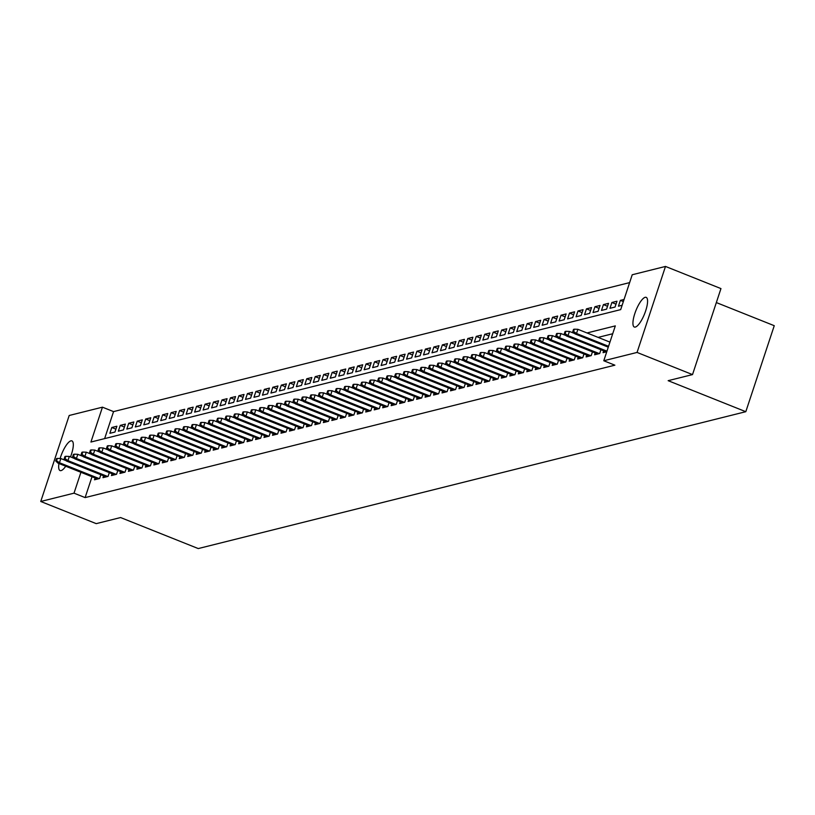 <?xml version="1.0" encoding="UTF-8"?>
<svg xmlns="http://www.w3.org/2000/svg" width="815" height="815" viewBox="0 0 815 815"><rect width="100%" height="100%" fill="white"/><g stroke="black" fill="none" stroke-linecap="round" stroke-linejoin="round"><path stroke-width="1.22" d="M635.333 327.07A15.974 4.635 111.8 0 1 634.325 327.029A15.974 4.635 111.8 0 1 635.364 312.013A15.974 4.635 111.8 0 1 645.174 297.312A15.974 4.635 111.8 0 1 646.173 297.353A15.974 4.635 111.8 0 1 645.144 312.369A15.974 4.635 111.8 0 1 635.333 327.07M65.73 466.231A15.974 4.635 111.8 0 1 61.074 470.601A15.974 4.635 111.8 0 1 60.066 470.571A15.974 4.635 111.8 0 1 58.945 463.521M60.116 458.519A15.974 4.635 111.8 0 1 70.905 440.854A15.974 4.635 111.8 0 1 71.914 440.895A15.974 4.635 111.8 0 1 70.508 456.899M716.334 302.569L774.25 325.694L745.807 411.697L198.249 548.566L120.589 517.545L96.221 523.638L40.75 501.48L69.194 415.487L102.456 407.174L90.934 442.036L620.694 309.619L632.226 274.757L665.488 266.434L637.055 352.437L603.783 360.75L615.315 325.888L587.024 332.958M629.628 282.611L113.55 411.606L102.456 407.174M637.055 352.437L692.516 374.594L720.959 288.591L665.488 266.434M603.681 350.837L603.069 352.671L606.757 351.754M595.205 352.956L594.593 354.79L599.677 353.527L600.93 349.747M586.729 355.075L586.117 356.909L591.201 355.646L592.454 351.866M578.253 357.194L577.641 359.028L582.725 357.754L583.978 353.985M569.777 359.313L569.165 361.147L574.249 359.873L575.502 356.104M561.301 361.432L560.689 363.266L565.773 361.992L567.026 358.213M552.825 363.551L552.213 365.385L557.297 364.111L558.55 360.332M544.349 365.67L543.737 367.504L548.821 366.23L550.074 362.451M535.873 367.789L535.261 369.623L540.345 368.349L541.598 364.57M527.397 369.908L526.785 371.742L531.869 370.468L533.122 366.689M518.921 372.027L518.309 373.861L523.393 372.587L524.646 368.808M510.445 374.146L509.833 375.98L514.917 374.706L516.17 370.927M501.969 376.265L501.357 378.099L506.441 376.825L507.694 373.046M493.493 378.384L492.881 380.218L497.965 378.944L499.218 375.165M485.017 380.503L484.405 382.337L489.489 381.063L490.742 377.284M476.541 382.622L475.929 384.456L481.013 383.182L482.266 379.403M468.055 384.741L467.453 386.575L472.537 385.301L473.79 381.522M459.579 386.86L458.977 388.694L464.061 387.42L465.314 383.641M451.103 388.979L450.501 390.813L455.585 389.539L456.838 385.76M442.627 391.098L442.025 392.932L447.109 391.658L448.362 387.879M434.151 393.217L433.549 395.051L438.633 393.777L439.886 389.998M425.674 395.336L425.073 397.17L430.157 395.896L431.41 392.117M417.199 397.455L416.597 399.289L421.681 398.015L422.934 394.236M408.723 399.574L408.121 401.408L413.205 400.134L414.458 396.355M400.247 401.693L399.645 403.527L404.729 402.253L405.982 398.474M391.771 403.802L391.169 405.646L396.253 404.372L397.506 400.593M383.295 405.921L382.693 407.765L387.777 406.491L389.03 402.712M374.819 408.04L374.217 409.874L379.301 408.61L380.554 404.831M366.343 410.159L365.741 411.993L370.825 410.729L372.078 406.95M357.866 412.278L357.265 414.112L362.349 412.848L363.602 409.069M349.39 414.397L348.789 416.231L353.873 414.967L355.126 411.188M340.914 416.516L340.313 418.35L345.397 417.086L346.65 413.307M332.439 418.635L331.837 420.469L336.921 419.205L338.174 415.426M323.963 420.754L323.361 422.588L328.445 421.324L329.698 417.545M315.487 422.873L314.885 424.707L319.969 423.433L321.212 419.664M307.011 424.992L306.409 426.826L311.493 425.552L312.736 421.773M298.535 427.111L297.933 428.945L303.017 427.671L304.26 423.892M290.059 429.23L289.457 431.064L294.541 429.79L295.784 426.011M281.582 431.349L280.981 433.183L286.065 431.909L287.308 428.13M273.106 433.468L272.495 435.302L277.589 434.028L278.832 430.249M264.63 435.587L264.019 437.421L269.113 436.147L270.356 432.368M256.154 437.706L255.543 439.54L260.637 438.266L261.88 434.487M247.679 439.825L247.067 441.659L252.161 440.385L253.404 436.606M239.203 441.944L238.591 443.778L243.685 442.504L244.928 438.725M230.726 444.063L230.115 445.897L235.209 444.623L236.452 440.844M222.251 446.182L221.639 448.016L226.733 446.742L227.976 442.963M213.775 448.301L213.163 450.135L218.257 448.861L219.5 445.082M205.299 450.42L204.687 452.254L209.781 450.98L211.024 447.201M196.822 452.539L196.211 454.373L201.305 453.099L202.548 449.32M188.346 454.658L187.735 456.492L192.829 455.218L194.072 451.439M179.871 456.777L179.259 458.611L184.343 457.337L185.596 453.558M171.395 458.896L170.783 460.73L175.867 459.456L177.12 455.677M162.918 461.015L162.307 462.849L167.391 461.575L168.644 457.796M154.442 463.134L153.831 464.968L158.915 463.694L160.168 459.915M145.966 465.253L145.355 467.087L150.439 465.813L151.692 462.034M137.491 467.362L136.879 469.206L141.963 467.932L143.216 464.153M129.014 469.481L128.403 471.325L133.487 470.051L134.74 466.272M120.538 471.6L119.927 473.444L125.011 472.17L126.264 468.391M112.062 473.719L111.451 475.553L116.535 474.289L117.788 470.51M103.587 475.838L102.975 477.672L108.059 476.408L109.312 472.629M115.913 429.148L111.798 427.498L116.881 426.225L114.956 432.042L109.872 433.305L111.798 427.498M124.389 427.029L120.274 425.379L125.357 424.106L123.432 429.923L118.348 431.186L120.274 425.379M132.865 424.91L128.75 423.26L133.833 421.987L131.908 427.804L126.824 429.067L128.75 423.26M141.341 422.791L137.226 421.141L142.309 419.868L140.384 425.685L135.3 426.958L137.226 421.141M149.817 420.672L145.702 419.022L150.785 417.749L148.86 423.566L143.776 424.839L145.702 419.022M158.293 418.553L154.178 416.903L159.261 415.63L157.336 421.447L152.252 422.72L154.178 416.903M166.769 416.434L162.654 414.784L167.737 413.511L165.812 419.328L160.728 420.601L162.654 414.784M175.245 414.315L171.13 412.665L176.213 411.402L174.298 417.209L169.204 418.482L171.13 412.665M183.721 412.196L179.606 410.546L184.689 409.283L182.774 415.09L177.68 416.363L179.606 410.546M192.197 410.077L188.082 408.427L193.165 407.164L191.25 412.971L186.156 414.244L188.082 408.427M200.673 407.958L196.558 406.308L201.641 405.045L199.726 410.852L194.632 412.125L196.558 406.308M209.16 405.839L205.034 404.189L210.117 402.926L208.202 408.733L203.108 410.006L205.034 404.189M217.636 403.72L213.51 402.07L218.593 400.807L216.678 406.614L211.584 407.887L213.51 402.07M226.112 401.601L221.986 399.951L227.069 398.688L225.154 404.495L220.06 405.768L221.986 399.951M234.588 399.482L230.462 397.842L235.545 396.569L233.63 402.376L228.536 403.649L230.462 397.842M243.064 397.363L238.938 395.723L244.021 394.45L242.106 400.257L237.012 401.53L238.938 395.723M251.54 395.244L247.414 393.604L252.497 392.331L250.582 398.138L245.488 399.411L247.414 393.604M260.016 393.125L255.89 391.485L260.973 390.212L259.058 396.019L253.964 397.292L255.89 391.485M268.492 391.006L264.366 389.366L269.449 388.093L267.534 393.9L262.45 395.173L264.366 389.366M276.968 388.887L272.842 387.247L277.925 385.974L276.01 391.781L270.926 393.054L272.842 387.247M285.444 386.768L281.318 385.128L286.401 383.855L284.486 389.662L279.402 390.935L281.318 385.128M293.92 384.649L289.794 383.009L294.877 381.736L292.962 387.543L287.878 388.816L289.794 383.009M302.396 382.53L298.27 380.89L303.353 379.617L301.438 385.424L296.354 386.697L298.27 380.89M310.872 380.411L306.746 378.771L311.829 377.498L309.914 383.305L304.83 384.578L306.746 378.771M319.348 378.292L315.222 376.652L320.305 375.379L318.39 381.186L313.306 382.459L315.222 376.652M327.824 376.173L323.698 374.533L328.781 373.26L326.866 379.067L321.782 380.34L323.698 374.533M336.3 374.054L332.174 372.414L337.257 371.141L335.342 376.948L330.258 378.221L332.174 372.414M344.776 371.935L340.65 370.295L345.743 369.022L343.818 374.839L338.734 376.102L340.65 370.295M353.252 369.827L349.126 368.176L354.219 366.903L352.294 372.72L347.21 373.983L349.126 368.176M361.728 367.708L357.602 366.057L362.695 364.784L360.77 370.601L355.686 371.864L357.602 366.057M370.204 365.589L366.078 363.938L371.171 362.665L369.246 368.482L364.162 369.745L366.078 363.938M378.68 363.47L374.554 361.819L379.647 360.546L377.722 366.363L372.638 367.626L374.554 361.819M387.156 361.351L383.03 359.7L388.123 358.427L386.198 364.244L381.114 365.507L383.03 359.7M395.632 359.232L391.506 357.581L396.599 356.308L394.674 362.125L389.59 363.398L391.506 357.581M404.108 357.113L399.982 355.462L405.075 354.189L403.15 360.006L398.066 361.279L399.982 355.462M412.584 354.994L408.458 353.343L413.551 352.07L411.626 357.887L406.542 359.16L408.458 353.343M421.06 352.875L416.934 351.224L422.027 349.951L420.102 355.768L415.018 357.041L416.934 351.224M429.536 350.756L425.41 349.105L430.503 347.832L428.578 353.649L423.494 354.922L425.41 349.105M438.012 348.637L433.896 346.986L438.979 345.723L437.054 351.53L431.97 352.803L433.896 346.986M446.488 346.518L442.372 344.867L447.455 343.604L445.53 349.411L440.446 350.684L442.372 344.867M454.964 344.399L450.848 342.748L455.931 341.485L454.006 347.292L448.922 348.565L450.848 342.748M463.44 342.28L459.324 340.629L464.407 339.366L462.482 345.173L457.398 346.446L459.324 340.629M471.916 340.161L467.8 338.51L472.883 337.247L470.958 343.054L465.874 344.327L467.8 338.51M480.392 338.042L476.276 336.391L481.359 335.128L479.434 340.935L474.35 342.208L476.276 336.391M488.868 335.923L484.752 334.272L489.835 333.009L487.91 338.816L482.826 340.089L484.752 334.272M497.344 333.804L493.228 332.163L498.311 330.89L496.386 336.697L491.302 337.97L493.228 332.163M505.82 331.685L501.704 330.044L506.787 328.771L504.862 334.578L499.778 335.851L501.704 330.044M514.296 329.566L510.18 327.925L515.263 326.652L513.338 332.459L508.254 333.732L510.18 327.925M522.772 327.447L518.656 325.806L523.739 324.533L521.814 330.34L516.73 331.613L518.656 325.806M531.248 325.328L527.132 323.687L532.215 322.414L530.29 328.221L525.206 329.494L527.132 323.687M539.724 323.209L535.608 321.568L540.691 320.295L538.766 326.102L533.682 327.375L535.608 321.568M548.2 321.09L544.084 319.449L549.167 318.176L547.242 323.983L542.158 325.256L544.084 319.449M556.676 318.971L552.56 317.33L557.643 316.057L555.718 321.864L550.634 323.137L552.56 317.33M565.152 316.852L561.036 315.211L566.119 313.938L564.194 319.745L559.11 321.018L561.036 315.211M573.628 314.733L569.512 313.092L574.595 311.819L572.67 317.626L567.586 318.899L569.512 313.092M582.104 312.614L577.988 310.973L583.071 309.7L581.146 315.507L576.062 316.78L577.988 310.973M590.58 310.495L586.464 308.854L591.547 307.581L589.622 313.388L584.538 314.661L586.464 308.854M599.056 308.376L594.94 306.735L600.023 305.462L598.098 311.279L593.014 312.542L594.94 306.735M607.532 306.267L603.416 304.616L608.499 303.343L606.574 309.16L601.49 310.423L603.416 304.616M616.008 304.148L611.892 302.497L616.975 301.224L615.05 307.041L609.966 308.304L611.892 302.497M623.353 301.57L620.368 300.378L624.056 299.462M113.55 411.606L104.626 438.613M620.368 300.378L618.442 306.185L622.13 305.268M92.013 476.724L85.117 497.598L614.877 365.181L603.783 360.75M612.717 333.743L598.118 337.39M95.111 477.957L94.499 479.791L99.583 478.527L100.836 474.748M692.516 374.594L668.147 380.676L745.807 411.697M85.117 497.598L74.022 493.167L40.75 501.48M80.919 472.293L74.022 493.167M66.025 460.618L60.85 458.55L59.464 462.737L99.226 478.609M56.551 460.74L57.325 458.417L56.469 458.631L55.705 460.954L56.551 460.74L59.464 462.737L57.947 463.114L97.698 478.996M60.85 458.55L57.325 458.417M55.705 460.954L57.947 463.114M74.501 458.499L69.326 456.431L67.94 460.618L107.702 476.5M65.027 458.621L65.801 456.298L64.945 456.512L64.181 458.835L65.027 458.621L67.94 460.618L66.422 460.995L106.174 476.877M69.326 456.431L65.801 456.298M64.181 458.835L66.422 460.995M82.977 456.38L77.802 454.312L76.416 458.499L116.178 474.381M73.503 456.502L74.277 454.179L73.421 454.393L72.657 456.716L73.503 456.502L76.416 458.499L74.898 458.876L114.65 474.758M77.802 454.312L74.277 454.179M72.657 456.716L74.898 458.876M91.453 454.261L86.278 452.193L84.892 456.38L124.654 472.262M81.979 454.383L82.753 452.06L81.897 452.274L81.133 454.597L81.979 454.383L84.892 456.38L83.375 456.757L123.126 472.639M86.278 452.193L82.753 452.06M81.133 454.597L83.375 456.757M99.929 452.142L94.754 450.074L93.368 454.261L133.13 470.143M90.455 452.264L91.229 449.941L90.373 450.155L89.609 452.478L90.455 452.264L93.368 454.261L91.85 454.638L131.602 470.52M94.754 450.074L91.229 449.941M89.609 452.478L91.85 454.638M108.405 450.023L103.23 447.955L101.844 452.142L141.606 468.024M98.931 450.145L99.705 447.822L98.849 448.036L98.085 450.359L98.931 450.145L101.844 452.142L100.327 452.529L140.078 468.401M103.23 447.955L99.705 447.822M98.085 450.359L100.327 452.529M116.881 447.904L111.706 445.836L110.32 450.023L150.082 465.905M107.407 448.026L108.181 445.703L107.325 445.917L106.561 448.24L107.407 448.026L110.32 450.023L108.802 450.41L148.554 466.282M111.706 445.836L108.181 445.703M106.561 448.24L108.802 450.41M125.357 445.785L120.182 443.717L118.796 447.904L158.558 463.786M115.883 445.907L116.657 443.584L115.801 443.798L115.037 446.121L115.883 445.907L118.796 447.904L117.279 448.291L157.03 464.163M120.182 443.717L116.657 443.584M115.037 446.121L117.279 448.291M133.833 443.666L128.658 441.608L127.272 445.785L167.034 461.667M124.359 443.788L125.133 441.465L124.288 441.679L123.513 444.002L124.359 443.788L127.272 445.785L125.755 446.172L165.506 462.044M128.658 441.608L125.133 441.465M123.513 444.002L125.755 446.172M142.309 441.547L137.134 439.489L135.759 443.666L175.51 459.548M132.835 441.669L133.609 439.346L132.763 439.56L131.989 441.883L132.835 441.669L135.759 443.666L134.231 444.053L173.982 459.925M137.134 439.489L133.609 439.346M131.989 441.883L134.231 444.053M150.785 439.428L145.61 437.37L144.235 441.547L183.986 457.429M141.311 439.55L142.085 437.227L141.239 437.441L140.465 439.764L141.311 439.55L144.235 441.547L142.707 441.934L182.458 457.806M145.61 437.37L142.085 437.227M140.465 439.764L142.707 441.934M159.261 437.309L154.086 435.251L152.711 439.428L192.462 455.31M149.787 437.431L150.561 435.108L149.716 435.322L148.941 437.645L149.787 437.431L152.711 439.428L151.183 439.815L190.934 455.687M154.086 435.251L150.561 435.108M148.941 437.645L151.183 439.815M167.737 435.2L162.562 433.132L161.187 437.309L200.938 453.191M158.263 435.312L159.037 432.989L158.192 433.203L157.417 435.526L158.263 435.312L161.187 437.309L159.659 437.696L199.41 453.568M162.562 433.132L159.037 432.989M157.417 435.526L159.659 437.696M176.213 433.081L171.038 431.013L169.663 435.19L209.414 451.072M166.739 433.193L167.513 430.87L166.667 431.084L165.893 433.407L166.739 433.193L169.663 435.19L168.135 435.577L207.886 451.449M171.038 431.013L167.513 430.87M165.893 433.407L168.135 435.577M184.689 430.962L179.514 428.894L178.139 433.071L217.89 448.953M175.215 431.074L175.989 428.751L175.143 428.965L174.369 431.288L175.215 431.074L178.139 433.071L176.611 433.458L216.362 449.33M179.514 428.894L175.989 428.751M174.369 431.288L176.611 433.458M193.165 428.843L187.99 426.775L186.615 430.952L226.366 446.834M183.691 428.955L184.465 426.632L183.62 426.846L182.845 429.169L183.691 428.955L186.615 430.952L185.087 431.339L224.838 447.211M187.99 426.775L184.465 426.632M182.845 429.169L185.087 431.339M201.641 426.724L196.466 424.656L195.091 428.833L234.842 444.715M192.167 426.836L192.941 424.513L192.096 424.727L191.321 427.05L192.167 426.836L195.091 428.833L193.562 429.22L233.314 445.092M196.466 424.656L192.941 424.513M191.321 427.05L193.562 429.22M210.117 424.605L204.942 422.537L203.567 426.714L243.318 442.596M200.643 424.717L201.417 422.394L200.572 422.608L199.797 424.931L200.643 424.717L203.567 426.714L202.038 427.101L241.79 442.973M204.942 422.537L201.417 422.394M199.797 424.931L202.038 427.101M218.593 422.486L213.428 420.418L212.043 424.605L251.794 440.477M209.119 422.598L209.893 420.275L209.047 420.489L208.273 422.812L209.119 422.598L212.043 424.605L210.514 424.982L250.266 440.864M213.428 420.418L209.893 420.275M208.273 422.812L210.514 424.982M227.069 420.367L221.904 418.299L220.519 422.486L260.27 438.358M217.595 420.489L218.369 418.156L217.524 418.37L216.749 420.693L217.595 420.489L220.519 422.486L218.991 422.863L258.742 438.745M221.904 418.299L218.369 418.156M216.749 420.693L218.991 422.863M235.545 418.248L230.38 416.18L228.995 420.367L268.746 436.239M226.071 418.37L226.845 416.037L226 416.251L225.225 418.574L226.071 418.37L228.995 420.367L227.467 420.744L267.218 436.626M230.38 416.18L226.845 416.037M225.225 418.574L227.467 420.744M244.031 416.129L238.856 414.061L237.471 418.248L277.222 434.12M234.557 416.251L235.321 413.918L234.476 414.132L233.701 416.455L234.557 416.251L237.471 418.248L235.942 418.625L275.694 434.507M238.856 414.061L235.321 413.918M233.701 416.455L235.942 418.625M252.507 414.01L247.332 411.942L245.947 416.129L285.698 432.001M243.033 414.132L243.797 411.799L242.952 412.013L242.177 414.336L243.033 414.132L245.947 416.129L244.418 416.506L284.17 432.388M247.332 411.942L243.797 411.799M242.177 414.336L244.418 416.506M260.983 411.891L255.808 409.823L254.423 414.01L294.174 429.882M251.509 412.013L252.273 409.69L251.428 409.894L250.653 412.217L251.509 412.013L254.423 414.01L252.895 414.387L292.646 430.269M255.808 409.823L252.273 409.69M250.653 412.217L252.895 414.387M269.459 409.772L264.284 407.704L262.899 411.891L302.65 427.763M259.985 409.894L260.749 407.571L259.904 407.775L259.129 410.098L259.985 409.894L262.899 411.891L261.37 412.268L301.122 428.15M264.284 407.704L260.749 407.571M259.129 410.098L261.37 412.268M277.935 407.653L272.76 405.585L271.375 409.772L311.126 425.644M268.461 407.775L269.225 405.452L268.38 405.656L267.605 407.989L268.461 407.775L271.375 409.772L269.846 410.149L309.608 426.031M272.76 405.585L269.225 405.452M267.605 407.989L269.846 410.149M286.411 405.534L281.236 403.466L279.851 407.653L319.602 423.525M276.937 405.656L277.701 403.333L276.856 403.537L276.081 405.87L276.937 405.656L279.851 407.653L278.322 408.03L318.084 423.912M281.236 403.466L277.701 403.333M276.081 405.87L278.322 408.03M294.887 403.415L289.712 401.347L288.327 405.534L328.078 421.406M285.413 403.537L286.177 401.214L285.332 401.418L284.557 403.751L285.413 403.537L288.327 405.534L286.798 405.911L326.56 421.793M289.712 401.347L286.177 401.214M284.557 403.751L286.798 405.911M303.363 401.296L298.188 399.228L296.803 403.415L336.554 419.287M293.889 401.418L294.653 399.095L293.808 399.299L293.033 401.632L293.889 401.418L296.803 403.415L295.274 403.792L335.036 419.674M298.188 399.228L294.653 399.095M293.033 401.632L295.274 403.792M311.839 399.177L306.664 397.109L305.279 401.296L345.03 417.168M302.365 399.299L303.129 396.976L302.284 397.18L301.509 399.513L302.365 399.299L305.279 401.296L303.751 401.673L343.512 417.555M306.664 397.109L303.129 396.976M301.509 399.513L303.751 401.673M320.315 397.058L315.14 394.99L313.755 399.177L353.506 415.049M310.841 397.18L311.605 394.857L310.76 395.071L309.985 397.394L310.841 397.18L313.755 399.177L312.227 399.554L351.988 415.436M315.14 394.99L311.605 394.857M309.985 397.394L312.227 399.554M328.791 394.939L323.616 392.871L322.231 397.058L361.982 412.94M319.317 395.061L320.081 392.738L319.236 392.952L318.471 395.275L319.317 395.061L322.231 397.058L320.703 397.435L360.464 413.317M323.616 392.871L320.081 392.738M318.471 395.275L320.703 397.435M337.267 392.82L332.092 390.752L330.707 394.939L370.458 410.821M327.793 392.942L328.557 390.619L327.712 390.833L326.947 393.156L327.793 392.942L330.707 394.939L329.179 395.316L368.94 411.198M332.092 390.752L328.557 390.619M326.947 393.156L329.179 395.316M345.743 390.701L340.568 388.633L339.183 392.82L378.934 408.702M336.269 390.823L337.033 388.5L336.188 388.714L335.423 391.037L336.269 390.823L339.183 392.82L337.654 393.197L377.416 409.079M340.568 388.633L337.033 388.5M335.423 391.037L337.654 393.197M354.219 388.582L349.044 386.514L347.659 390.701L387.41 406.583M344.745 388.704L345.509 386.381L344.663 386.595L343.899 388.918L344.745 388.704L347.659 390.701L346.13 391.078L385.892 406.96M349.044 386.514L345.509 386.381M343.899 388.918L346.13 391.078M362.695 386.463L357.52 384.395L356.135 388.582L395.886 404.464M353.221 386.585L353.985 384.262L353.139 384.476L352.375 386.799L353.221 386.585L356.135 388.582L354.606 388.959L394.368 404.841M357.52 384.395L353.985 384.262M352.375 386.799L354.606 388.959M371.171 384.344L365.996 382.276L364.611 386.463L404.362 402.345M361.697 384.466L362.461 382.143L361.615 382.357L360.851 384.68L361.697 384.466L364.611 386.463L363.082 386.85L402.844 402.722M365.996 382.276L362.461 382.143M360.851 384.68L363.082 386.85M379.647 382.225L374.472 380.157L373.087 384.344L412.848 400.226M370.173 382.347L370.937 380.024L370.091 380.238L369.327 382.561L370.173 382.347L373.087 384.344L371.559 384.731L411.32 400.603M374.472 380.157L370.937 380.024M369.327 382.561L371.559 384.731M388.123 380.106L382.948 378.038L381.563 382.225L421.324 398.107M378.649 380.228L379.413 377.905L378.568 378.119L377.803 380.442L378.649 380.228L381.563 382.225L380.035 382.612L419.796 398.484M382.948 378.038L379.413 377.905M377.803 380.442L380.035 382.612M396.599 377.987L391.424 375.929L390.039 380.106L429.8 395.988M387.125 378.109L387.889 375.786L387.044 376L386.279 378.323L387.125 378.109L390.039 380.106L388.511 380.493L428.272 396.365M391.424 375.929L387.889 375.786M386.279 378.323L388.511 380.493M405.075 375.868L399.9 373.81L398.515 377.987L438.276 393.869M395.601 375.99L396.365 373.667L395.52 373.881L394.755 376.204L395.601 375.99L398.515 377.987L396.987 378.374L436.748 394.246M399.9 373.81L396.365 373.667M394.755 376.204L396.987 378.374M413.551 373.749L408.376 371.691L406.991 375.868L446.752 391.75M404.077 373.871L404.841 371.548L403.995 371.762L403.231 374.085L404.077 373.871L406.991 375.868L405.463 376.255L445.224 392.127M408.376 371.691L404.841 371.548M403.231 374.085L405.463 376.255M422.027 371.63L416.852 369.572L415.467 373.749L455.228 389.631M412.553 371.752L413.317 369.429L412.471 369.643L411.707 371.966L412.553 371.752L415.467 373.749L413.939 374.136L453.7 390.008M416.852 369.572L413.317 369.429M411.707 371.966L413.939 374.136M430.503 369.521L425.328 367.453L423.943 371.63L463.704 387.512M421.029 369.633L421.793 367.31L420.947 367.524L420.183 369.847L421.029 369.633L423.943 371.63L422.415 372.017L462.176 387.889M425.328 367.453L421.793 367.31M420.183 369.847L422.415 372.017M438.979 367.402L433.804 365.334L432.419 369.511L472.18 385.393M429.505 367.514L430.269 365.191L429.423 365.405L428.659 367.728L429.505 367.514L432.419 369.511L430.89 369.898L470.652 385.77M433.804 365.334L430.269 365.191M428.659 367.728L430.89 369.898M447.455 365.283L442.28 363.215L440.895 367.392L480.656 383.274M437.981 365.395L438.745 363.072L437.899 363.286L437.135 365.609L437.981 365.395L440.895 367.392L439.366 367.779L479.128 383.651M442.28 363.215L438.745 363.072M437.135 365.609L439.366 367.779M455.931 363.164L450.756 361.096L449.371 365.273L489.132 381.155M446.457 363.276L447.221 360.953L446.376 361.167L445.611 363.49L446.457 363.276L449.371 365.273L447.843 365.66L487.604 381.532M450.756 361.096L447.221 360.953M445.611 363.49L447.843 365.66M464.407 361.045L459.232 358.977L457.847 363.154L497.608 379.036M454.933 361.157L455.697 358.834L454.852 359.048L454.087 361.371L454.933 361.157L457.847 363.154L456.319 363.541L496.08 379.413M459.232 358.977L455.697 358.834M454.087 361.371L456.319 363.541M472.883 358.926L467.708 356.858L466.323 361.035L506.084 376.917M463.409 359.038L464.173 356.715L463.328 356.929L462.563 359.252L463.409 359.038L466.323 361.035L464.795 361.422L504.556 377.304M467.708 356.858L464.173 356.715M462.563 359.252L464.795 361.422M481.359 356.807L476.184 354.739L474.799 358.926L514.56 374.798M471.885 356.929L472.659 354.596L471.804 354.81L471.039 357.133L471.885 356.929L474.799 358.926L473.281 359.303L513.032 375.185M476.184 354.739L472.659 354.596M471.039 357.133L473.281 359.303M489.835 354.688L484.66 352.62L483.275 356.807L523.036 372.679M480.361 354.81L481.135 352.477L480.28 352.691L479.515 355.014L480.361 354.81L483.275 356.807L481.757 357.184L521.508 373.066M484.66 352.62L481.135 352.477M479.515 355.014L481.757 357.184M498.311 352.569L493.136 350.501L491.751 354.688L531.512 370.56M488.837 352.691L489.611 350.358L488.755 350.572L487.991 352.895L488.837 352.691L491.751 354.688L490.233 355.065L529.984 370.947M493.136 350.501L489.611 350.358M487.991 352.895L490.233 355.065M506.787 350.45L501.612 348.382L500.227 352.569L539.988 368.441M497.313 350.572L498.087 348.239L497.231 348.453L496.467 350.776L497.313 350.572L500.227 352.569L498.709 352.946L538.46 368.828M501.612 348.382L498.087 348.239M496.467 350.776L498.709 352.946M515.263 348.331L510.088 346.263L508.703 350.45L548.464 366.322M505.789 348.453L506.563 346.12L505.707 346.334L504.943 348.657L505.789 348.453L508.703 350.45L507.185 350.827L546.936 366.709M510.088 346.263L506.563 346.12M504.943 348.657L507.185 350.827M523.739 346.212L518.564 344.144L517.179 348.331L556.94 364.203M514.265 346.334L515.039 344.012L514.184 344.215L513.419 346.538L514.265 346.334L517.179 348.331L515.661 348.708L555.412 364.59M518.564 344.144L515.039 344.012M513.419 346.538L515.661 348.708M532.215 344.093L527.04 342.025L525.655 346.212L565.416 362.084M522.741 344.215L523.515 341.893L522.659 342.096L521.895 344.419L522.741 344.215L525.655 346.212L524.137 346.589L563.888 362.471M527.04 342.025L523.515 341.893M521.895 344.419L524.137 346.589M540.691 341.974L535.516 339.906L534.131 344.093L573.892 359.965M531.217 342.096L531.991 339.774L531.136 339.977L530.371 342.31L531.217 342.096L534.131 344.093L532.613 344.47L572.364 360.352M535.516 339.906L531.991 339.774M530.371 342.31L532.613 344.47M549.167 339.855L543.992 337.787L542.607 341.974L582.368 357.846M539.693 339.977L540.467 337.654L539.611 337.858L538.847 340.191L539.693 339.977L542.607 341.974L541.089 342.351L580.84 358.233M543.992 337.787L540.467 337.654M538.847 340.191L541.089 342.351M557.643 337.736L552.468 335.668L551.083 339.855L590.844 355.727M548.169 337.858L548.943 335.536L548.087 335.739L547.323 338.072L548.169 337.858L551.083 339.855L549.565 340.232L589.316 356.114M552.468 335.668L548.943 335.536M547.323 338.072L549.565 340.232M566.119 335.617L560.944 333.549L559.559 337.736L599.32 353.608M556.645 335.739L557.419 333.416L556.564 333.62L555.799 335.953L556.645 335.739L559.559 337.736L558.041 338.113L597.792 353.995M560.944 333.549L557.419 333.416M555.799 335.953L558.041 338.113M574.595 333.498L569.42 331.43L568.035 335.617L606.951 351.153M565.121 333.62L565.895 331.298L565.05 331.511L564.275 333.834L565.121 333.62L568.035 335.617L566.517 335.994L606.268 351.876M569.42 331.43L565.895 331.298M564.275 333.834L566.517 335.994M609.946 342.117L577.896 329.311L576.521 333.498L608.561 346.294M573.597 331.501L574.371 329.179L573.526 329.392L572.751 331.715L573.597 331.501L576.521 333.498L574.993 333.875L608.275 347.17M577.896 329.311L574.371 329.179M572.751 331.715L574.993 333.875"/></g></svg>
